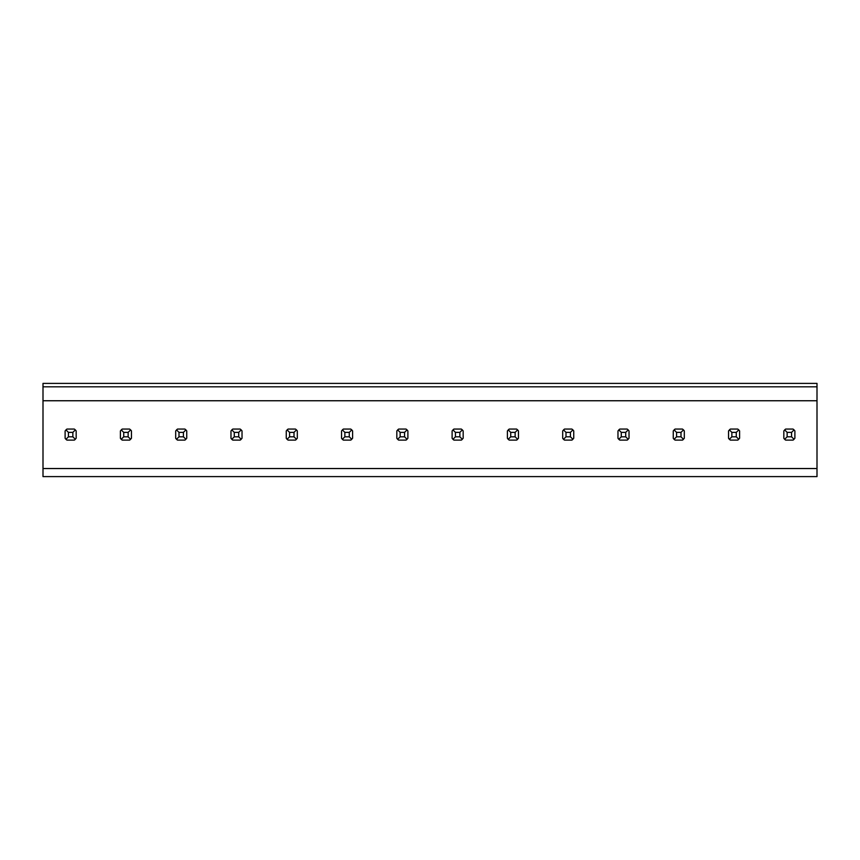 <?xml version="1.0" encoding="UTF-8"?>
<svg xmlns="http://www.w3.org/2000/svg" width="860" height="860" viewBox="0 0 860 860"><rect width="100%" height="100%" fill="white"/><g stroke="black" fill="none" stroke-linecap="round" stroke-linejoin="round"><path stroke-width="1.29" d="M817 386.817L817 383.399L43 383.399L43 386.817L817 386.817L817 476.601L43 476.601L43 468.539L817 468.539M43 386.817L43 468.539M120.4 438.256L122.26 440.116A6.633 6.633 0 0 1 120.4 438.256L120.4 430.925L122.26 429.065A6.633 6.633 0 0 0 121.239 429.892L123.722 432.376L128.14 432.376L128.14 436.805L130.623 439.277A6.633 6.633 0 0 1 129.591 440.116L131.462 438.256L131.462 430.925L130.623 429.892L128.14 432.376M65.113 438.256L66.972 440.116A6.633 6.633 0 0 1 65.113 438.256L65.113 430.925L66.972 429.065A6.633 6.633 0 0 0 65.951 429.892L68.434 432.376L72.853 432.376L72.853 436.805L75.336 439.277A6.633 6.633 0 0 1 74.315 440.116L76.174 438.256L76.174 430.925L75.336 429.892L72.853 432.376M175.687 438.256L177.547 440.116A6.633 6.633 0 0 1 175.687 438.256L175.687 430.925L177.547 429.065A6.633 6.633 0 0 0 176.526 429.892L178.998 432.376L183.427 432.376L183.427 436.805L185.91 439.277A6.633 6.633 0 0 1 184.878 440.116L186.738 438.256L186.738 430.925L185.91 429.892L183.427 432.376M230.975 438.256L232.834 440.116A6.633 6.633 0 0 1 230.975 438.256L230.975 430.925L232.834 429.065A6.633 6.633 0 0 0 231.813 429.892L234.285 432.376L238.714 432.376L238.714 436.805L241.187 439.277A6.633 6.633 0 0 1 240.166 440.116L242.025 438.256L242.025 430.925L241.187 429.892L238.714 432.376M286.262 438.256L288.121 440.116A6.633 6.633 0 0 1 286.262 438.256L286.262 430.925L288.121 429.065A6.633 6.633 0 0 0 287.089 429.892L289.573 432.376L294.002 432.376L294.002 436.805L296.474 439.277A6.633 6.633 0 0 1 295.453 440.116L297.313 438.256L297.313 430.925L296.474 429.892L294.002 432.376M341.538 438.256L343.409 440.116A6.633 6.633 0 0 1 341.538 438.256L341.538 430.925L343.409 429.065A6.633 6.633 0 0 0 342.377 429.892L344.86 432.376L349.278 432.376L349.278 436.805L351.762 439.277A6.633 6.633 0 0 1 350.74 440.116L352.6 438.256L352.6 430.925L351.762 429.892L349.278 432.376M396.825 438.256L398.685 440.116A6.633 6.633 0 0 1 396.825 438.256L396.825 430.925L398.685 429.065A6.633 6.633 0 0 0 397.664 429.892L400.147 432.376L404.565 432.376L404.565 436.805L407.049 439.277A6.633 6.633 0 0 1 406.027 440.116L407.887 438.256L407.887 430.925L407.049 429.892L404.565 432.376M452.113 438.256L453.972 440.116A6.633 6.633 0 0 1 452.113 438.256L452.113 430.925L453.972 429.065A6.633 6.633 0 0 0 452.951 429.892L455.435 432.376L459.853 432.376L459.853 436.805L462.336 439.277A6.633 6.633 0 0 1 461.315 440.116L463.175 438.256L463.175 430.925L462.336 429.892L459.853 432.376M507.4 438.256L509.26 440.116A6.633 6.633 0 0 1 507.4 438.256L507.4 430.925L509.26 429.065A6.633 6.633 0 0 0 508.238 429.892L510.722 432.376L515.14 432.376L515.14 436.805L517.623 439.277A6.633 6.633 0 0 1 516.591 440.116L518.462 438.256L518.462 430.925L517.623 429.892L515.14 432.376M562.687 438.256L564.547 440.116A6.633 6.633 0 0 1 562.687 438.256L562.687 430.925L564.547 429.065A6.633 6.633 0 0 0 563.526 429.892L565.998 432.376L570.427 432.376L570.427 436.805L572.911 439.277A6.633 6.633 0 0 1 571.879 440.116L573.738 438.256L573.738 430.925L572.911 429.892L570.427 432.376M617.975 438.256L619.834 440.116A6.633 6.633 0 0 1 617.975 438.256L617.975 430.925L619.834 429.065A6.633 6.633 0 0 0 618.813 429.892L621.286 432.376L625.714 432.376L625.714 436.805L628.187 439.277A6.633 6.633 0 0 1 627.166 440.116L629.025 438.256L629.025 430.925L628.187 429.892L625.714 432.376M673.262 438.256L675.121 440.116A6.633 6.633 0 0 1 673.262 438.256L673.262 430.925L675.121 429.065A6.633 6.633 0 0 0 674.089 429.892L676.573 432.376L681.002 432.376L681.002 436.805L683.474 439.277A6.633 6.633 0 0 1 682.453 440.116L684.313 438.256L684.313 430.925L683.474 429.892L681.002 432.376M728.538 438.256L730.409 440.116A6.633 6.633 0 0 1 728.538 438.256L728.538 430.925L730.409 429.065A6.633 6.633 0 0 0 729.377 429.892L731.86 432.376L736.278 432.376L736.278 436.805L738.761 439.277A6.633 6.633 0 0 1 737.74 440.116L739.6 438.256L739.6 430.925L738.761 429.892L736.278 432.376M783.825 438.256L785.685 440.116A6.633 6.633 0 0 1 783.825 438.256L783.825 430.925L785.685 429.065A6.633 6.633 0 0 0 784.664 429.892L787.147 432.376L791.566 432.376L791.566 436.805L794.049 439.277A6.633 6.633 0 0 1 793.028 440.116L794.887 438.256L794.887 430.925L794.049 429.892L791.566 432.376M43 400.749L817 400.749M65.951 439.277L68.434 436.805L68.434 432.376M66.972 429.065L74.315 429.065L75.336 429.892M66.972 440.116L74.315 440.116M68.434 436.805L72.853 436.805M121.239 439.277L123.722 436.805L123.722 432.376M122.26 429.065L129.591 429.065L130.623 429.892M122.26 440.116L129.591 440.116M123.722 436.805L128.14 436.805M176.526 439.277L178.998 436.805L178.998 432.376M177.547 429.065L184.878 429.065L185.91 429.892M177.547 440.116L184.878 440.116M178.998 436.805L183.427 436.805M231.813 439.277L234.285 436.805L234.285 432.376M232.834 429.065L240.166 429.065L241.187 429.892M232.834 440.116L240.166 440.116M234.285 436.805L238.714 436.805M287.089 439.277L289.573 436.805L289.573 432.376M288.121 429.065L295.453 429.065L296.474 429.892M288.121 440.116L295.453 440.116M289.573 436.805L294.002 436.805M342.377 439.277L344.86 436.805L344.86 432.376M343.409 429.065L350.74 429.065L351.762 429.892M343.409 440.116L350.74 440.116M344.86 436.805L349.278 436.805M397.664 439.277L400.147 436.805L400.147 432.376M398.685 429.065L406.027 429.065L407.049 429.892M398.685 440.116L406.027 440.116M400.147 436.805L404.565 436.805M452.951 439.277L455.435 436.805L455.435 432.376M453.972 429.065L461.315 429.065L462.336 429.892M453.972 440.116L461.315 440.116M455.435 436.805L459.853 436.805M508.238 439.277L510.722 436.805L510.722 432.376M509.26 429.065L516.591 429.065L517.623 429.892M509.26 440.116L516.591 440.116M510.722 436.805L515.14 436.805M563.526 439.277L565.998 436.805L565.998 432.376M564.547 429.065L571.879 429.065L572.911 429.892M564.547 440.116L571.879 440.116M565.998 436.805L570.427 436.805M618.813 439.277L621.286 436.805L621.286 432.376M619.834 429.065L627.166 429.065L628.187 429.892M619.834 440.116L627.166 440.116M621.286 436.805L625.714 436.805M674.089 439.277L676.573 436.805L676.573 432.376M675.121 429.065L682.453 429.065L683.474 429.892M675.121 440.116L682.453 440.116M676.573 436.805L681.002 436.805M729.377 439.277L731.86 436.805L731.86 432.376M730.409 429.065L737.74 429.065L738.761 429.892M730.409 440.116L737.74 440.116M731.86 436.805L736.278 436.805M784.664 439.277L787.147 436.805L787.147 432.376M785.685 429.065L793.028 429.065L794.049 429.892M785.685 440.116L793.028 440.116M787.147 436.805L791.566 436.805"/></g></svg>
